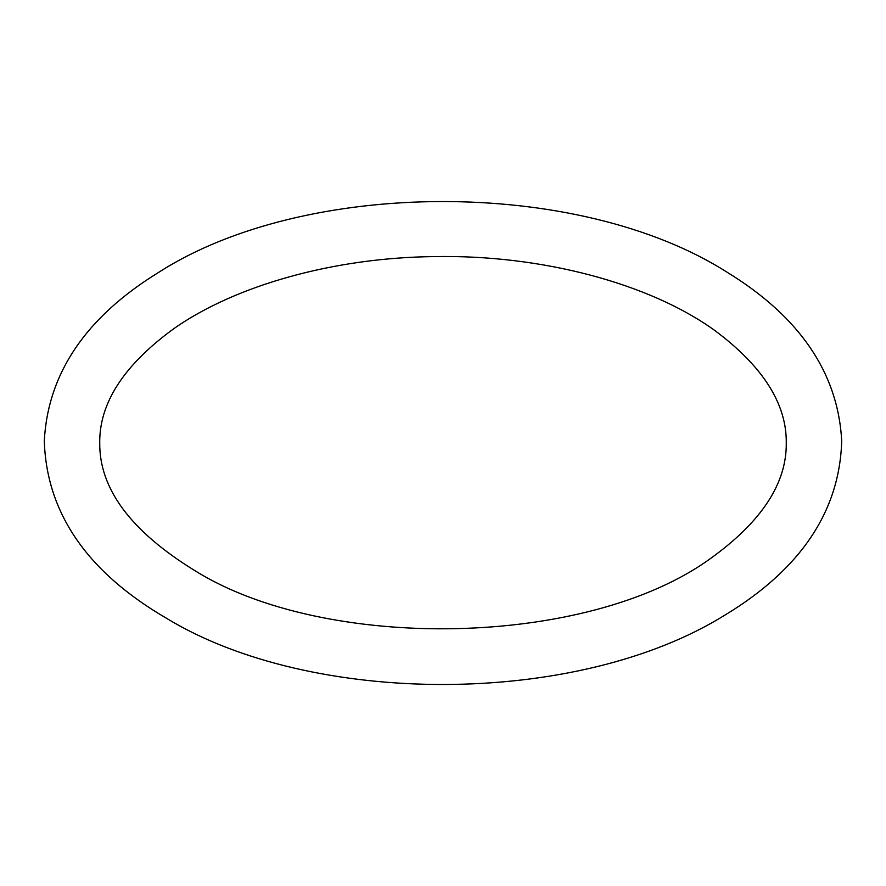 <?xml version="1.0" encoding="UTF-8"?>
<svg xmlns="http://www.w3.org/2000/svg" width="886" height="886" viewBox="0 0 886 886"><rect width="100%" height="100%" fill="white"/><g stroke="black" fill="none" stroke-linecap="round" stroke-linejoin="round"><path stroke-width="0.66" stroke-dasharray="4.43 3.32" d=""/><path stroke-width="1.33" d="M166.812 618.461C311.518 706.485 576.553 707.726 725.435 614.784C800.977 568.945 839.729 510.967 841.7 440.84C838.045 372.995 799.803 316.767 726.974 272.157C577.672 177.2 303.998 178.684 158.295 272.6C85.909 317.177 47.91 373.261 44.3 440.863C46.526 513.105 87.36 572.312 166.812 618.461M194.532 570.44C324.852 652.207 588.005 647.987 710.904 558.224C761.65 521.655 786.779 483.247 786.27 443C786.768 403.905 762.957 366.405 714.803 330.489C649.981 283.642 541.867 254.492 434.018 256.597C333.834 257.66 235.654 285.37 174.221 328.374C124.051 364.799 99.221 403.008 99.73 443C99.298 488.762 130.895 531.246 194.532 570.44"/></g></svg>
